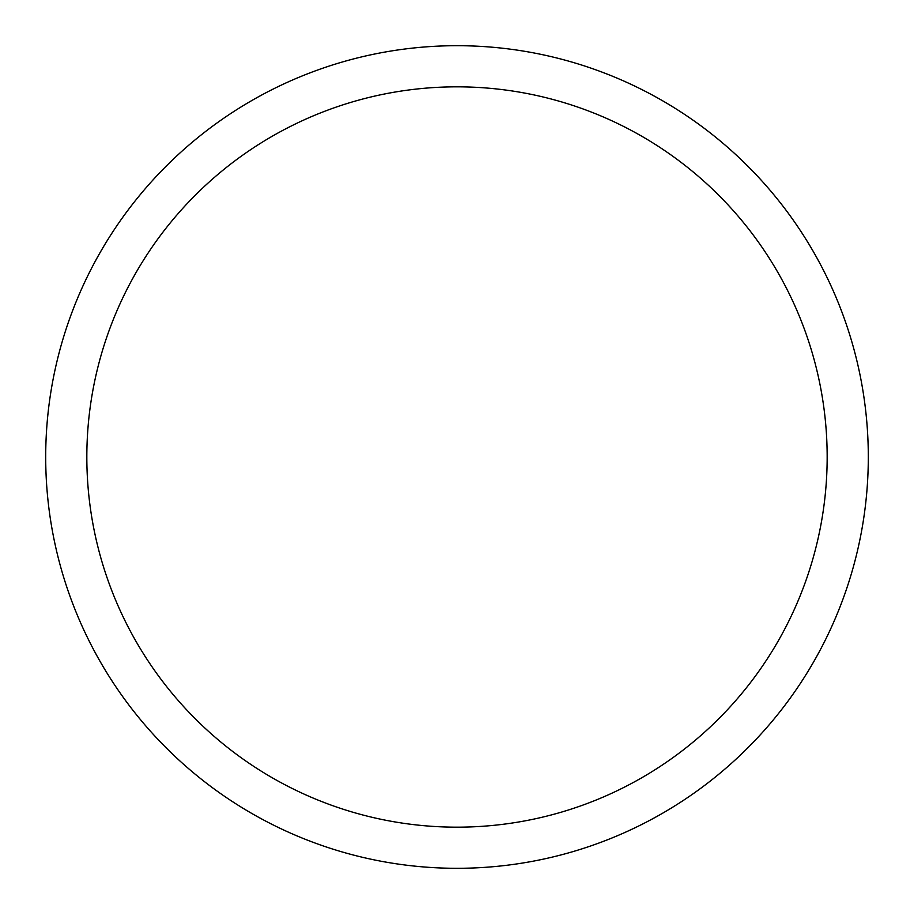 <?xml version="1.0" encoding="UTF-8"?>
<svg xmlns="http://www.w3.org/2000/svg" width="914" height="914" viewBox="0 0 914 914"><rect width="100%" height="100%" fill="white"/><g stroke="black" fill="none" stroke-linecap="round" stroke-linejoin="round"><path stroke-width="1.37" d="M45.7 457A411.3 411.3 0 0 1 662.65 100.803A411.3 411.3 0 0 1 662.65 813.197A411.3 411.3 0 0 1 45.7 457M86.83 457A370.17 370.17 0 0 1 642.085 136.426A370.17 370.17 0 0 1 642.085 777.574A370.17 370.17 0 0 1 86.83 457"/></g></svg>

